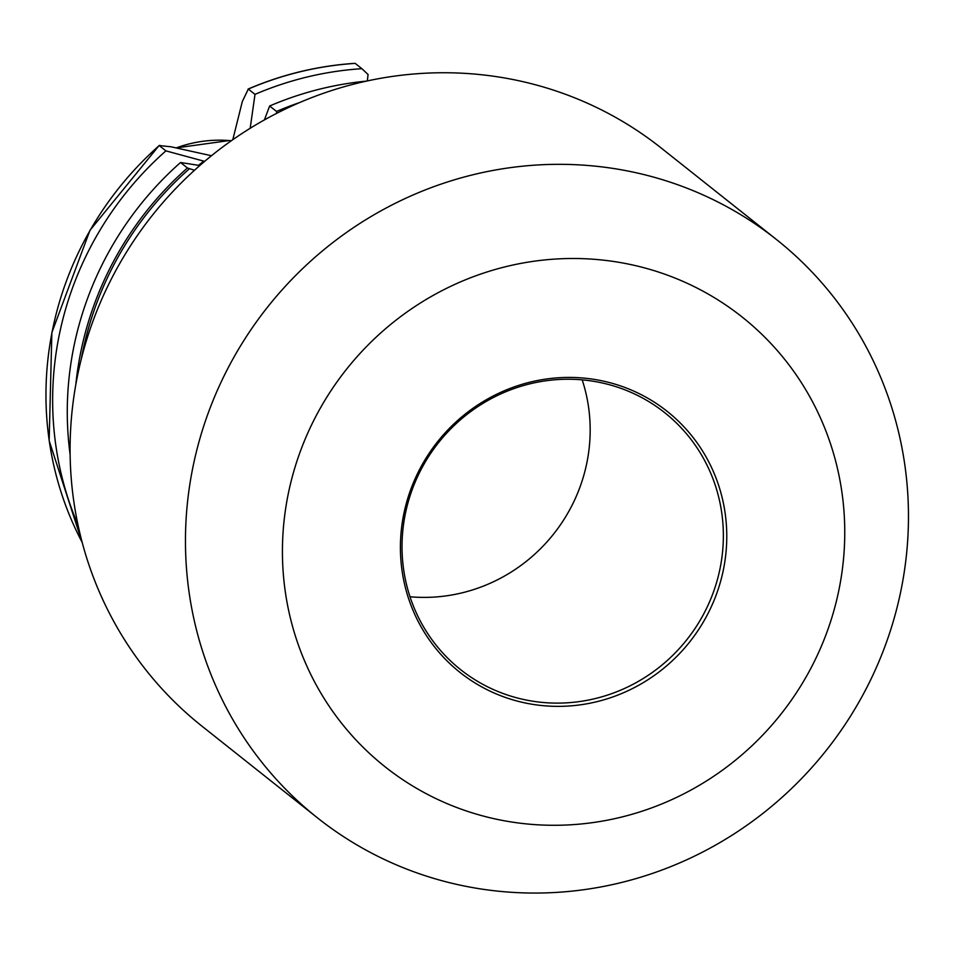 <?xml version="1.0" encoding="UTF-8"?>
<svg xmlns="http://www.w3.org/2000/svg" width="956" height="956" viewBox="0 0 956 956"><rect width="100%" height="100%" fill="white"/><g stroke="black" fill="none" stroke-linecap="round" stroke-linejoin="round"><path stroke-width="1.43" d="M582.192 379.867A164.074 158.481 -51.6 0 1 410.005 596.771M602.149 382.938A164.074 158.481 -51.6 0 1 664.707 412.669A164.074 158.481 -51.6 0 1 706.09 609.307A164.074 158.481 -51.6 0 1 523.243 699.41A164.074 158.481 -51.6 0 1 460.673 669.69A164.074 158.481 -51.6 0 1 419.302 473.041A164.074 158.481 -51.6 0 1 602.149 382.938M603.654 381.181A166.643 160.966 -51.6 0 1 721.78 576.874A166.643 160.966 -51.6 0 1 523.518 702.6A166.643 160.966 -51.6 0 1 405.404 506.907A166.643 160.966 -51.6 0 1 603.654 381.181M317.428 817.834L202.063 726.249A369.171 356.588 -51.6 0 1 108.948 283.812A369.171 356.588 -51.6 0 1 520.351 81.081A369.171 356.588 -51.6 0 1 661.122 147.953L776.487 239.538A369.171 356.588 -51.6 0 1 869.602 681.987A369.171 356.588 -51.6 0 1 458.199 884.718A369.171 356.588 -51.6 0 1 317.428 817.834A369.171 356.588 -51.6 0 1 224.325 375.397A369.171 356.588 -51.6 0 1 635.728 172.666A369.171 356.588 -51.6 0 1 776.487 239.538M494.551 818.802A287.135 277.348 -51.6 0 1 291.03 481.621A287.135 277.348 -51.6 0 1 632.633 264.979A287.135 277.348 -51.6 0 1 836.153 602.16A287.135 277.348 -51.6 0 1 494.551 818.802M232.798 139.719L242.334 101.467L248.321 89.063L255.001 94.369L250.185 128.283M264.406 119.918L269.64 105.997L276.535 111.458L276.762 113.358M269.64 105.997A325.59 314.5 -51.6 0 1 366.518 81.105M255.001 94.369A325.59 314.5 -51.6 0 1 361.882 68.689L368.084 74.508L367.307 80.937M361.882 68.689L355.202 63.383A325.59 314.5 -51.6 0 0 248.321 89.063L248.106 89.051C282.51 74.317 318.181 65.749 355.118 63.323M204.644 161.373L165.902 150.869L159.222 145.575L170.897 146.77L211.455 155.732M194.474 170.288L187.424 167.969L180.541 162.496L199.792 165.543M70.111 454.506A325.59 314.5 -51.6 0 1 180.541 162.496M198.513 165.34A296.778 286.669 -51.6 0 1 203.807 161.182M77.986 524.844A325.59 314.5 -51.6 0 1 165.902 150.869M82.156 542.327A325.59 314.5 -51.6 0 1 159.222 145.575L160.034 145.42M176.179 147.929A126.897 122.571 -51.6 0 1 229.237 140.556L231.352 140.723M276.535 111.458A325.59 314.5 -51.6 0 1 299.718 102.531M81.272 359.098A324.383 313.341 -51.6 0 1 189.419 168.746M75.823 384.575A325.59 314.5 -51.6 0 1 187.424 167.969M176.119 147.917L229.237 140.556M159.174 145.443L89.972 230.312L51.863 332.592L49.162 440.704L82.18 542.422"/></g></svg>
